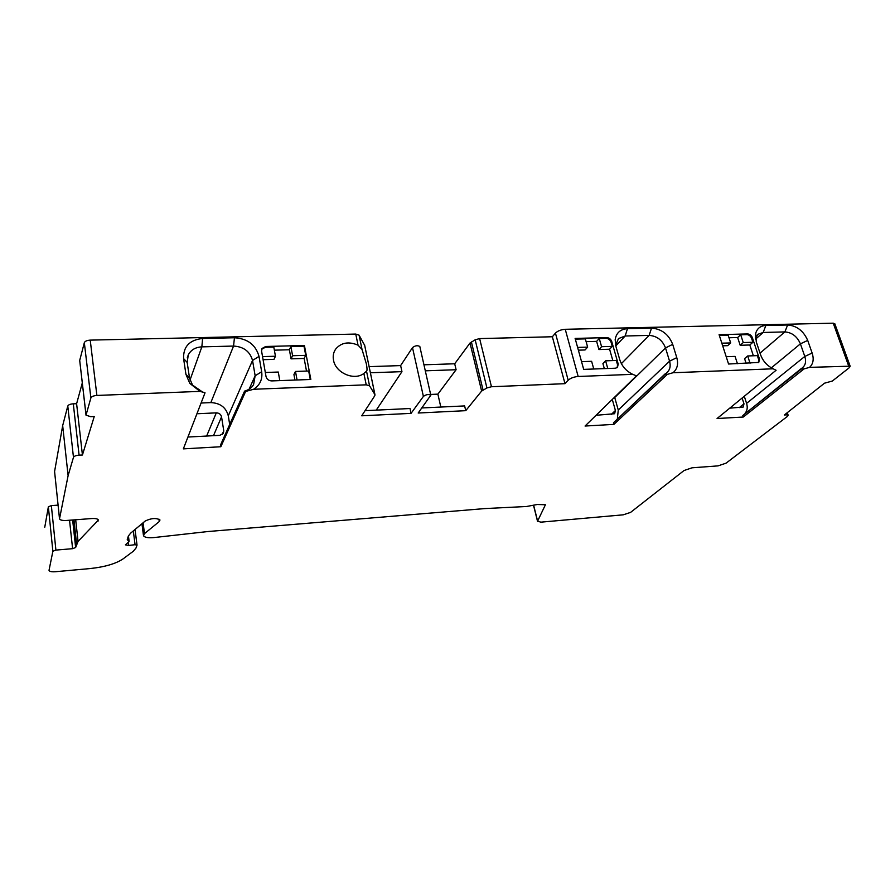 <?xml version="1.0" encoding="UTF-8"?>
<svg xmlns="http://www.w3.org/2000/svg" width="895" height="895" viewBox="0 0 895 895"><rect width="100%" height="100%" fill="white"/><g stroke="black" fill="none" stroke-linecap="round" stroke-linejoin="round"><path stroke-width="1.34" d="M49.046 570.294L49.068 570.551C49.684 571.581 51.809 571.972 55.423 571.726L89.802 568.593C104.737 567.016 115.869 563.749 123.186 558.816L133.21 551.32L135.939 548.143L137.013 545.2L135.067 544.708L133.321 530.925M834.867 323.912L833.234 323.184L565.248 329.293C561.008 329.617 557.742 330.893 555.448 333.119L552.36 336.755L479.63 338.59L475.167 339.798L470.009 343.031L454.705 363.773L456.103 369.724L425.304 370.821M423.95 364.802L454.705 363.773M419.9 346.868L419.811 346.477C417.573 345.201 415.135 345.582 412.494 347.618L400.636 365.585L401.956 371.649L370.396 372.767M369.12 366.648L400.636 365.585M364.668 345.313L359.074 335.155L355.762 334.07L90.227 340.122C86.994 340.335 85.025 341.185 84.331 342.684L79.7 360.428L85.965 414.754M82.273 383.015L76.612 403.723L82.43 455.007L94.232 416.555L90.675 416.678L86.009 415.179L90.876 397.951C91.592 396.541 93.595 395.702 96.884 395.445L200.032 391.372L205.033 392.804L183.352 448.865L220.841 446.739L245.61 391.462L244.838 391.003C248.72 389.929 251.618 387.826 253.553 384.705L255.153 375.777L261.676 371.749C262.694 379.223 260.009 385.063 253.609 389.269L245.61 391.462M49.046 570.238L52.872 551.253L55.904 550.089L72.596 548.68L75.639 547.516L78.055 541.397L98.439 520.017C97.756 518.832 95.541 518.339 91.793 518.541L66.476 520.465C62.56 520.666 60.233 520.14 59.506 518.887L68.109 475.648L73.468 457.345L67.785 406.05C68.423 404.775 70.257 404.025 73.3 403.824L76.612 403.723M67.785 406.05L62.672 425.628L54.584 471.52L59.473 518.518M44.761 527.233L48.364 506.805L51.351 505.608L58.074 505.127M143.088 522.803L144.487 533.621L143.502 535.702C144.632 537.459 148.111 538.074 153.929 537.571L208.099 531.518L484.743 508.584L526.506 506.503L537.336 504.489L545.424 504.746L537.604 521.103L540.804 522.165L623.267 514.815L630.572 512.399L684.037 470.524L692.059 467.805L718.003 465.881L726.046 463.174L787.611 416.264L788.148 415.179L786.481 414.855L786.067 413.635M144.487 533.621L159.265 521.55L159.992 519.995C156.245 517.769 151.333 518.115 145.225 521.013L130.603 533.185L128.343 536.071L127.247 539.562L129.07 541.632L125.389 544.854L128.701 545.435L135.067 544.708M73.468 457.345C74.128 456.137 75.997 455.41 79.084 455.152L82.43 455.007M359.074 335.155L362.027 349.43L366.346 363.784C367.185 368.315 367.241 370.776 366.525 371.168L369.545 385.779L366.223 384.828L253.609 389.269M369.545 385.779L374.927 394.606L374.837 395.657L361.725 415.806L411.062 413.367L423.391 396.407C426.098 394.46 428.571 394.057 430.808 395.21L418.189 413.02L465.747 410.671L481.633 391.059L486.925 387.949L491.456 386.741L564.991 383.675L552.36 336.755M613.903 424.387L667.334 374.356L665.309 374.11L613.467 422.82L613.903 424.387L585.062 426.031L636.457 375.833L632.698 374.334L578.17 376.482C573.874 376.862 570.551 378.104 568.18 380.23L564.991 383.675M743.309 417.025L804.068 368.897L801.797 368.684L742.828 415.537L743.309 417.025L717.063 418.524L776.11 370.25L773.146 368.796L672.995 372.745L667.334 374.356M786.481 414.855L784.344 415L824.496 383.194L832.361 381.024L849.467 367.554L850.149 366.178L809.539 367.364L804.068 368.897M68.109 475.648L62.672 425.628M362.027 349.43L358.045 345.179C348.614 341.208 341.118 342.561 335.558 349.24C333.432 352.429 332.75 356.042 333.499 360.092C335.446 372.857 354.241 381.057 363.873 373.439L366.525 371.168M185.936 374.323L189.527 378.093L192.503 385.074L189.796 383.396L185.936 374.323L183.587 358.582C183.184 346.622 189.527 339.921 202.606 338.478L234.445 337.751C247.546 338.59 255.735 344.799 259.013 356.389L261.676 371.749M189.796 383.396L200.032 391.372M304.412 345.481L265.703 346.488L262.011 348.502L261.575 351.075L266.028 376.56C266.811 379.301 268.724 380.744 271.767 380.912L310.822 379.469L304.412 345.481L304.009 346.264L290.909 346.611L289.387 349.755L291.054 358.85L304.143 358.447L305.732 355.349L304.009 346.264M376.247 410.134L401.956 371.649M365.059 410.671L410.011 408.523L411.062 413.367M430.64 394.449L437.879 394.136L440.821 407.057M437.879 394.136L456.103 369.724M421.925 407.952L464.628 405.916L465.747 410.671M809.539 367.364C813.231 363.963 814.092 359.186 812.134 353.044L807.704 340.413C803.486 330.859 796.785 325.713 787.622 324.986L765.863 325.489C760.571 325.78 757.192 328.353 755.738 333.197L756.286 341.912L760.593 354.8C762.898 361.054 767.082 365.731 773.146 368.796M672.995 372.745C677.291 369.143 678.544 364.12 676.777 357.642L672.693 344.34C668.643 334.294 661.584 328.89 651.515 328.118L627.462 328.678C620.38 329.181 616.286 332.828 615.178 339.619L615.805 345.996L619.72 359.589C621.868 366.189 626.187 371.101 632.698 374.334M583.685 369.378L615.458 368.203L617.46 367.431L618.221 364.041L611.721 341.454C610.804 339.06 609.126 337.784 606.698 337.605L575.127 338.422L583.685 369.378M759.486 359.018L752.348 337.594C751.375 335.323 749.786 334.103 747.571 333.936L719.088 334.674L728.564 364.019L758.759 362.43L759.486 359.018L758.691 359.689L757.349 355.628L747.672 355.964L750.066 363.225M801.797 368.684L802.423 367.767C805.556 365.182 806.339 361.401 804.795 356.445L812.134 353.044M742.828 415.537L801.685 368.248M744.282 396.272L746.587 403.376C747.784 407.393 747.291 410.682 745.087 413.255M742.123 398.04L743.991 403.824L743.253 407.046L729.738 408.154M765.863 325.489L763.178 332.47L757.987 334.26L755.436 338.142M755.581 339.138L763.178 332.47L784.881 331.911L787.622 324.986M807.704 340.413L800.41 343.837C797.154 336.442 791.974 332.47 784.881 331.911L760.034 353.145M771.322 367.845L800.41 343.837L804.795 356.445L746.587 403.376M665.309 374.11L666.999 372.555C670.019 369.758 670.87 365.965 669.561 361.2L676.777 357.642M613.467 422.82L665.377 373.651M614.619 397.156L618.266 410.033L617.36 418.793M612.281 399.438L615.413 410.503L614.63 413.725L596.059 415.28M627.462 328.678L625.169 336.005L618.479 338.601L615.615 345.313M615.771 345.895L625.169 336.005L649.155 335.39L651.515 328.118M672.693 344.34L665.522 347.931C662.412 340.145 656.952 335.972 649.155 335.39L621.376 363.639M614.72 397.514L665.522 347.931L669.561 361.2L618.266 410.033M593.765 369.008L591.617 361.311L581.549 361.658M578.371 350.169L585.039 349.967L587.646 347.115L585.341 338.869L575.328 339.127M587.646 347.115L577.611 347.405M606.027 338.321L599.247 338.5L596.618 341.375L598.934 349.553L609.584 349.229L612.269 346.399L611.05 342.17C610.133 339.787 608.455 338.5 606.027 338.321L606.698 337.605M586.124 341.655L596.618 341.375M598.934 349.553L601.585 346.701L612.269 346.399M601.585 346.701L599.247 338.5M617.192 367.644L617.539 364.735L616.308 360.461L605.591 360.83L607.772 368.483M609.584 349.229L612.84 360.584M605.591 360.83L602.917 363.627L604.326 368.617M729 337.762L737.637 337.527L740.187 345.28L749.809 344.989L753.377 355.774M749.809 344.989L752.908 342.282L751.565 338.276C750.603 336.005 749.014 334.786 746.799 334.618L740.691 334.786L737.637 337.527M758.691 359.689L758.401 362.665M747.672 355.964L744.573 358.649L746.128 363.37M737.446 363.694L735.063 356.4L726.203 356.702M722.69 345.817L727.646 345.66L730.678 342.93L728.138 335.11L719.312 335.345M730.678 342.93L721.84 343.188M740.187 345.28L743.253 342.561L752.908 342.282M743.253 342.561L740.691 334.786M244.559 391.16L220.562 444.938L220.841 446.739M201.073 403.03L210.84 402.605C220.215 403.041 226.032 407.438 228.292 415.817L229.691 424.498M196.922 413.758L216.299 412.863C219.118 412.987 220.875 414.318 221.546 416.835L223.772 430.864L223.325 433.337L219.834 435.339L187.928 437.04M192.503 385.074L202.483 391.988L205.033 392.804M189.527 378.093L187.178 362.441L183.587 358.582M202.606 338.478L201.845 346.868C195.479 347.226 190.959 349.889 188.286 354.867L187.178 362.441M189.986 380.129L201.845 346.868L233.55 346.063L234.445 337.751M259.013 356.389L252.535 360.461C250.007 351.489 243.686 346.689 233.55 346.063L210.84 402.605M228.292 415.817L252.535 360.461L255.153 375.777L249.101 389.191M274.362 350.169L289.387 349.755M261.676 349.263L265.345 347.282L273.803 347.059L275.447 356.232L262.537 356.613M291.054 358.85L292.587 355.729L305.732 355.349M292.587 355.729L290.909 346.611M310.285 379.491L308.674 371L295.484 371.447L297.062 379.983M304.143 358.447L306.515 371.078M295.484 371.447L293.929 374.513L294.947 380.062M279.811 380.621L278.278 372.04L265.312 372.488M263.085 359.689L273.982 359.365L275.447 356.232M537.604 521.103L533.621 505.172M159.265 521.55L158.93 519.1M127.616 538.186L127.851 540.054M128.343 542.549L128.701 545.435M137.024 545.044L135.044 529.493L136.991 544.988M52.872 551.253L48.364 506.805M51.351 505.608L55.904 550.089M72.596 548.68L69.541 520.23M72.652 519.995L75.639 547.516M76.556 543.791L73.961 519.894M75.683 519.76L78.055 541.397M98.014 521.214L97.801 519.324M54.584 471.52L59.484 518.44M73.3 403.824L79.084 455.163M79.7 360.428L85.998 414.598M90.876 397.951L84.331 342.684M90.227 340.122L96.884 395.445M366.223 384.828L363.873 373.439M358.045 345.179L355.762 334.07M374.927 394.606L364.545 344.732M423.391 396.407L412.494 347.618M481.633 391.059L470.009 343.031M471.385 341.912L483.043 389.996M486.925 387.949L475.167 339.798M479.63 338.59L491.456 386.741M568.18 380.23L555.448 333.119M565.248 329.293L578.17 376.482M848.617 365.831L833.234 323.184M739.259 407.65L743.991 403.824M611.251 414.474L615.413 410.503M611.721 341.454L611.05 342.17M617.539 364.735L618.221 364.041M752.348 337.594L751.565 338.276M746.799 334.618L747.571 333.936M206.644 436.044L216.299 412.863M221.546 416.835L213.491 435.675M222.117 434.601L223.772 430.864M265.703 346.488L265.345 347.282M537.537 521.36L533.498 505.205M141.947 523.743L143.424 535.176M128.432 535.87L129.07 541.028M334.327 351.478L335.558 349.24M374.949 394.65L364.567 344.776M419.811 346.477L430.808 395.21M850.149 366.178L834.755 323.598M787.298 412.662L788.148 415.179M755.402 337.762L755.738 333.197M615.671 344.497L615.178 339.619M187.301 357.754L188.286 354.867M262.011 348.502L261.687 349.218"/></g></svg>
